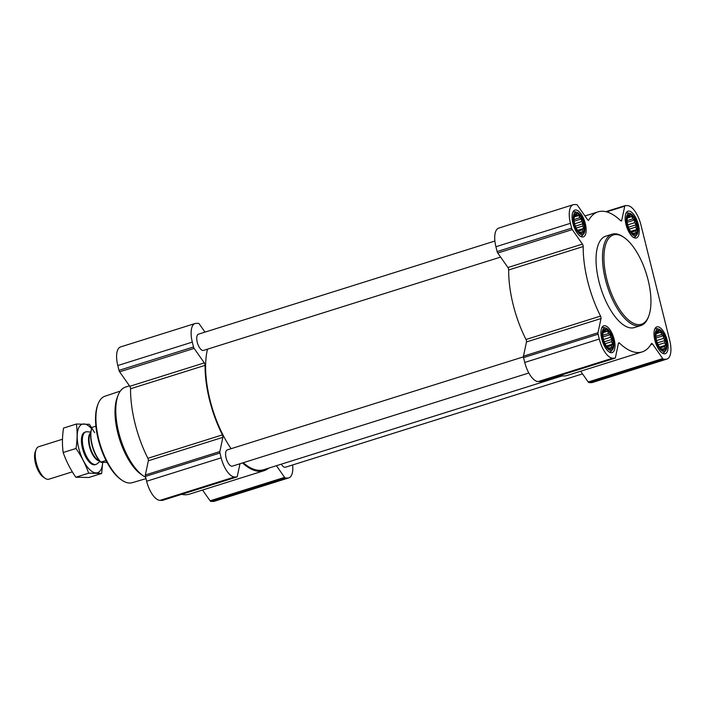 <?xml version="1.0" encoding="UTF-8"?>
<svg xmlns="http://www.w3.org/2000/svg" width="706" height="706" viewBox="0 0 706 706"><rect width="100%" height="100%" fill="white"/><g stroke="black" fill="none" stroke-linecap="round" stroke-linejoin="round"><path stroke-width="1.06" d="M581.594 233.43A10.325 4.36 72.6 0 0 584.021 225.196A10.325 4.36 72.6 0 0 578.232 214.112A10.325 4.36 72.6 0 0 573.934 218.745A10.325 4.36 72.6 0 0 577.579 230.359A10.325 4.36 72.6 0 0 581.594 233.43M573.934 218.922L574.666 215.339L575.319 215.515L576.52 214.112L577.332 215.559L578.999 215.427L579.626 217.792L581.453 218.922L581.576 221.613L583.209 223.661L582.671 225.999L583.809 228.382L582.609 229.785L583.085 231.806L581.417 231.947L581.232 233.033L578.743 231.718L577.111 229.671M610.443 349.135A10.325 4.36 72.6 0 0 612.87 340.91A10.325 4.36 72.6 0 0 607.081 329.826A10.325 4.36 72.6 0 0 602.783 334.459A10.325 4.36 72.6 0 0 606.436 346.064A10.325 4.36 72.6 0 0 610.443 349.135M602.783 334.635L603.515 331.043L604.168 331.229L605.369 329.826L606.18 331.273L607.848 331.132L608.475 333.506L610.302 334.626L610.425 337.327L612.067 339.374L611.52 341.713L612.658 344.087L611.458 345.499L611.934 347.52L610.266 347.652L610.081 348.746L607.601 347.431L605.96 345.384M663.516 350.22A10.325 4.36 72.6 0 0 665.943 341.995A10.325 4.36 72.6 0 0 660.154 330.911A10.325 4.36 72.6 0 0 655.856 335.535A10.325 4.36 72.6 0 0 659.501 347.149A10.325 4.36 72.6 0 0 663.516 350.22M655.856 335.721L656.589 332.129L657.242 332.314L658.442 330.911L659.254 332.358L660.922 332.217L661.548 334.582L663.375 335.712L663.499 338.403L665.131 340.451L664.593 342.798L665.732 345.172L664.531 346.575L665.008 348.605L663.34 348.738L663.155 349.823L660.666 348.517L659.033 346.469M634.668 234.507A10.325 4.36 72.6 0 0 637.086 226.282A10.325 4.36 72.6 0 0 631.305 215.198A10.325 4.36 72.6 0 0 627.007 219.831A10.325 4.36 72.6 0 0 630.652 231.444A10.325 4.36 72.6 0 0 634.668 234.507M627.007 220.007L627.731 216.415L628.393 216.601L629.584 215.198L630.405 216.645L632.073 216.504L632.691 218.878L634.526 219.998L634.65 222.699L636.282 224.746L635.744 227.085L636.883 229.459L635.682 230.871L636.159 232.892L634.491 233.024L634.306 234.118L631.817 232.803L630.184 230.756M292.628 464.963A19.689 8.322 -107.4 0 1 288.816 477.874A19.689 8.322 -107.4 0 1 287.642 478.033L285.427 477.988A2.127 0.9 -107.4 0 1 284.615 477.38L276.425 465.704M288.816 477.874L214.297 501.286A19.689 8.322 -107.4 0 1 213.115 501.445L210.909 501.401A2.127 0.9 -107.4 0 1 210.088 500.792L202.543 490.035M268.668 468.149A73.415 31.029 -107.4 0 1 263.965 470.734A73.415 31.029 -107.4 0 1 242.502 462.951M263.965 470.734L189.437 494.147A73.415 31.029 -107.4 0 1 181.671 494.332M239.969 463.745L237.295 476.409A2.127 0.9 -107.4 0 1 236.907 476.982A2.127 0.9 -107.4 0 1 236.784 477L234.569 476.956A19.689 8.322 -107.4 0 1 221.154 457.832L219.954 453.005A2.127 0.9 -107.4 0 1 219.866 451.558L222.867 437.341A2.127 0.9 -107.4 0 0 222.408 434.887A73.415 31.029 -107.4 0 1 205.075 365.346A2.127 0.9 -107.4 0 0 204.308 362.893L194.141 348.402A2.127 0.9 -107.4 0 1 193.506 346.946L192.306 342.119A19.689 8.322 -107.4 0 1 195.094 323.516A19.689 8.322 -107.4 0 1 196.268 323.357L198.483 323.401A2.127 0.9 -107.4 0 1 199.295 324.01L204.987 332.12M162.504 500.333A2.127 0.9 -107.4 0 1 162.389 500.395A2.127 0.9 -107.4 0 1 162.256 500.413L160.041 500.369A19.689 8.322 -107.4 0 1 146.636 481.245L145.427 476.418A2.127 0.9 -107.4 0 1 145.348 474.979L148.348 460.753L222.867 437.341M195.094 323.516L120.576 346.928A19.689 8.322 -107.4 0 0 117.787 365.531L118.987 370.359A2.127 0.9 -107.4 0 0 119.623 371.815L129.789 386.306A2.127 0.9 -107.4 0 1 130.557 388.759A73.415 31.029 -107.4 0 0 147.889 458.3A2.127 0.9 -107.4 0 1 148.348 460.753M500.607 257.081L203.549 350.414A8.516 3.601 -107.4 0 1 197.565 343.372A8.516 3.601 -107.4 0 1 198.439 334.176L494.888 241.037M582.529 373.88L285.471 467.213A8.516 3.601 -107.4 0 1 281.279 464.186M528.847 372.989L232.398 466.128A8.516 3.601 -107.4 0 1 226.414 459.085A8.516 3.601 -107.4 0 1 227.288 449.89L523.428 356.848M562.223 375.91L263.647 469.719A72.356 30.579 -107.4 0 1 243.243 462.721M231.109 448.689A72.356 30.579 -107.4 0 1 207.511 349.17M621.739 220.396L624.739 206.178A2.127 0.9 -107.4 0 1 625.128 205.605A2.127 0.9 -107.4 0 1 625.251 205.587L627.466 205.631A19.689 8.322 -107.4 0 1 640.88 224.755L669.729 340.469A19.689 8.322 -107.4 0 1 666.941 359.072A19.689 8.322 -107.4 0 1 665.767 359.23L663.552 359.186A2.127 0.9 -107.4 0 1 662.74 358.577L652.573 344.087A2.127 0.9 -107.4 0 0 651.629 343.487A2.127 0.9 -107.4 0 0 651.364 343.725A73.415 31.029 -107.4 0 1 642.089 351.932A73.415 31.029 -107.4 0 1 619.471 343.072A2.127 0.9 -107.4 0 0 618.818 342.816A2.127 0.9 -107.4 0 0 618.43 343.39L615.42 357.607A2.127 0.9 -107.4 0 1 615.032 358.18A2.127 0.9 -107.4 0 1 614.908 358.198L612.693 358.154A19.689 8.322 -107.4 0 1 599.279 339.03L598.079 334.203A2.127 0.9 -107.4 0 1 597.991 332.755L601 318.538A2.127 0.9 -107.4 0 0 600.541 316.085A73.415 31.029 -107.4 0 1 583.2 246.544A2.127 0.9 -107.4 0 0 582.432 244.091L572.266 229.6A2.127 0.9 -107.4 0 1 571.631 228.144L570.43 223.317A19.689 8.322 -107.4 0 1 573.219 204.714A19.689 8.322 -107.4 0 1 574.393 204.555L576.608 204.599A2.127 0.9 -107.4 0 1 577.42 205.208L587.586 219.698A2.127 0.9 -107.4 0 0 588.53 220.298A2.127 0.9 -107.4 0 0 588.795 220.06A73.415 31.029 -107.4 0 1 598.07 211.853A73.415 31.029 -107.4 0 1 620.689 220.713L621.739 220.396A2.127 0.9 -107.4 0 1 621.351 220.969A2.127 0.9 -107.4 0 1 620.689 220.713M666.941 359.072L592.422 382.484A19.689 8.322 -107.4 0 1 591.24 382.643L589.033 382.599A2.127 0.9 -107.4 0 1 588.213 381.99L580.676 371.232M642.089 351.932L567.562 375.345A73.415 31.029 -107.4 0 1 559.805 375.53M540.628 381.531A2.127 0.9 -107.4 0 1 540.514 381.593A2.127 0.9 -107.4 0 1 540.381 381.611L538.175 381.567A19.689 8.322 -107.4 0 1 524.761 362.443L523.552 357.615A2.127 0.9 -107.4 0 1 523.473 356.177L526.473 341.951L601 318.538M573.219 204.714L498.701 228.126A19.689 8.322 -107.4 0 0 495.912 246.729L497.112 251.557A2.127 0.9 -107.4 0 0 497.748 253.013L507.914 267.503A2.127 0.9 -107.4 0 1 508.682 269.957A73.415 31.029 -107.4 0 0 526.014 339.498A2.127 0.9 -107.4 0 1 526.473 341.951M664.408 353.803A14.049 5.939 72.6 0 0 665.255 353.688A14.049 5.939 72.6 0 0 666.702 338.509A14.049 5.939 72.6 0 0 656.836 326.887A14.049 5.939 72.6 0 0 655.097 341.122A14.049 5.939 72.6 0 0 664.408 353.803M611.343 352.726A14.049 5.939 72.6 0 0 612.181 352.603A14.049 5.939 72.6 0 0 613.629 337.424A14.049 5.939 72.6 0 0 603.762 325.81A14.049 5.939 72.6 0 0 602.024 340.036A14.049 5.939 72.6 0 0 611.343 352.726M582.485 237.013A14.049 5.939 72.6 0 0 583.332 236.898A14.049 5.939 72.6 0 0 584.78 221.719A14.049 5.939 72.6 0 0 574.913 210.097A14.049 5.939 72.6 0 0 573.175 224.323A14.049 5.939 72.6 0 0 582.485 237.013M635.559 238.099A14.049 5.939 72.6 0 0 636.406 237.975A14.049 5.939 72.6 0 0 637.853 222.796A14.049 5.939 72.6 0 0 627.978 211.182A14.049 5.939 72.6 0 0 626.248 225.408A14.049 5.939 72.6 0 0 635.559 238.099M640.871 325.545L634.429 327.575A47.884 20.236 -107.4 0 1 631.57 327.972A47.884 20.236 -107.4 0 1 599.809 284.712A47.884 20.236 -107.4 0 1 605.73 236.21L612.173 234.189A47.884 20.236 72.6 0 0 606.251 282.691A47.884 20.236 72.6 0 0 638.012 325.951A47.884 20.236 72.6 0 0 640.871 325.545A47.884 20.236 72.6 0 0 648.223 317.453L648.655 316.323A46.817 19.786 72.6 0 0 646.317 273.646A46.817 19.786 72.6 0 0 623.83 237.304A46.817 19.786 72.6 0 0 605.157 271.457A46.817 19.786 72.6 0 0 638.674 324.636A46.817 19.786 72.6 0 0 648.655 316.323M120.311 391.08L104.938 396.234A45.325 19.159 72.6 0 0 98.134 403.85L97.693 404.979A44.266 18.709 72.6 0 0 99.908 445.327A44.266 18.709 72.6 0 0 121.167 479.683L122.173 480.362A45.325 19.159 72.6 0 0 129.551 483.045A45.325 19.159 72.6 0 0 132.11 482.719L145.983 478.65M98.134 403.85A45.325 19.159 72.6 0 0 100.402 445.168A45.325 19.159 72.6 0 0 122.173 480.362M129.463 385.847L125.483 387.1A47.884 20.236 72.6 0 0 118.131 395.201L117.24 397.487A45.713 19.318 72.6 0 0 119.526 439.158A45.713 19.318 72.6 0 0 141.491 474.653L143.53 476.02A47.884 20.236 72.6 0 0 145.639 477.274M118.131 395.201A47.884 20.236 72.6 0 0 120.532 438.841A47.884 20.236 72.6 0 0 143.53 476.02M623.83 237.304L622.824 236.634A47.884 20.236 72.6 0 0 612.173 234.189M633.458 237.384A12.77 5.392 72.6 0 0 633.6 237.384A12.77 5.392 72.6 0 0 634.367 237.278A12.77 5.392 72.6 0 0 635.612 236.395L636.821 234.895A11.667 4.933 72.6 0 0 636.891 223.105A11.667 4.933 72.6 0 0 630.087 213.468A11.667 4.933 72.6 0 0 626.875 223.74A11.667 4.933 72.6 0 0 634.994 235.804A11.667 4.933 72.6 0 0 636.821 234.895M630.087 213.468L628.234 212.93A12.77 5.392 72.6 0 0 626.707 212.921A12.77 5.392 72.6 0 0 625.913 213.353M662.307 353.088A12.77 5.392 72.6 0 0 662.449 353.097A12.77 5.392 72.6 0 0 663.216 352.991A12.77 5.392 72.6 0 0 664.461 352.109L665.679 350.608A11.667 4.933 72.6 0 0 665.74 338.809A11.667 4.933 72.6 0 0 658.945 329.172A11.667 4.933 72.6 0 0 655.724 339.445A11.667 4.933 72.6 0 0 663.843 351.509A11.667 4.933 72.6 0 0 665.679 350.608M658.945 329.172L657.083 328.643A12.77 5.392 72.6 0 0 655.556 328.625A12.77 5.392 72.6 0 0 654.762 329.067M609.234 352.003A12.77 5.392 72.6 0 0 609.375 352.012A12.77 5.392 72.6 0 0 610.143 351.906A12.77 5.392 72.6 0 0 611.387 351.023L612.605 349.523A11.667 4.933 72.6 0 0 612.676 337.724A11.667 4.933 72.6 0 0 605.872 328.096A11.667 4.933 72.6 0 0 602.65 338.368A11.667 4.933 72.6 0 0 610.769 350.432A11.667 4.933 72.6 0 0 612.605 349.523M605.872 328.096L604.009 327.558A12.77 5.392 72.6 0 0 602.483 327.549A12.77 5.392 72.6 0 0 601.688 327.981M580.385 236.298A12.77 5.392 72.6 0 0 580.526 236.307A12.77 5.392 72.6 0 0 581.294 236.201A12.77 5.392 72.6 0 0 582.538 235.31L583.756 233.81A11.667 4.933 72.6 0 0 583.818 222.019A11.667 4.933 72.6 0 0 577.023 212.382A11.667 4.933 72.6 0 0 573.802 222.655A11.667 4.933 72.6 0 0 581.92 234.719A11.667 4.933 72.6 0 0 583.756 233.81M577.023 212.382L575.161 211.844A12.77 5.392 72.6 0 0 573.634 211.835A12.77 5.392 72.6 0 0 572.84 212.268M633.158 233.448L634.491 233.024M627.616 216.848L628.393 216.601M627.431 217.58L630.405 216.645M627.334 217.995L632.073 216.504M627.034 220.651L632.691 218.878M627.202 222.302L634.526 219.998M627.731 224.87L634.65 222.699M628.481 227.2L636.282 224.746M629.311 229.106L635.744 227.085M630.67 231.418L636.883 229.459M631.332 232.239L635.682 230.871M662.007 349.152L663.34 348.738M656.465 332.552L657.242 332.314M656.28 333.285L659.254 332.358M656.183 333.709L660.922 332.217M655.883 336.365L661.548 334.582M656.05 338.015L663.375 335.712M656.589 340.583L663.499 338.403M657.33 342.904L665.131 340.451M658.16 344.819L664.593 342.798M659.519 347.123L665.732 345.172M660.181 347.943L664.531 346.575M608.934 348.076L610.266 347.652M603.392 331.476L604.168 331.229M603.206 332.208L606.18 331.273M603.118 332.623L607.848 331.132M602.809 335.279L608.475 333.506M602.977 336.93L610.302 334.626M603.515 339.498L610.425 337.327M604.257 341.819L612.067 339.374M605.086 343.734L611.52 341.713M606.445 346.046L612.658 344.087M607.107 346.867L611.458 345.499M580.085 232.362L581.417 231.947M574.543 215.762L575.319 215.515M574.357 216.495L577.332 215.559M574.26 216.91L578.999 215.427M573.96 219.566L579.626 217.792M574.128 221.216L581.453 218.922M574.666 223.784L581.576 221.613M575.408 226.114L583.209 223.661M576.237 228.029L582.671 225.999M577.596 230.332L583.809 228.382M578.258 231.153L582.609 229.785M102.688 462.333A25.434 10.749 -107.4 0 1 92.521 471.784A25.434 10.749 -107.4 0 1 78.745 448.222A25.434 10.749 -107.4 0 1 79.434 426.539A25.434 10.749 -107.4 0 1 91.63 428.78A20.677 8.737 72.6 0 0 100.923 462.298L107.065 462.421M95.892 426.159L92.239 427.306A21.277 8.993 72.6 0 0 91.886 428.11A21.277 8.993 72.6 0 0 100.923 462.121L100.923 462.298M100.923 462.121L106.059 460.506M62.481 439.238L38.715 446.704A17.023 7.192 72.6 0 0 36.103 449.581L35.3 451.655A15.064 6.372 72.6 0 0 36.05 465.386A15.064 6.372 72.6 0 0 43.287 477.079L45.131 478.315A17.023 7.192 72.6 0 0 47.902 479.33A17.023 7.192 72.6 0 0 48.926 479.189L72.33 471.837M36.103 449.581A17.023 7.192 72.6 0 0 36.959 465.104A17.023 7.192 72.6 0 0 45.131 478.315M90.818 432.09L87.05 431.772A17.023 7.192 72.6 0 0 85.814 431.904A17.023 7.192 72.6 0 0 83.705 449.157A17.023 7.192 72.6 0 0 95.001 464.53A17.023 7.192 72.6 0 0 96.016 464.389A17.023 7.192 72.6 0 0 97.11 463.789L100.023 461.38M95.531 464.504A17.023 7.192 -107.4 0 1 91.286 463.824A17.023 7.192 -107.4 0 1 82.452 448.292A17.023 7.192 -107.4 0 1 82.258 435.081A17.023 7.192 -107.4 0 1 85.355 432.098M94.63 432.637L89.406 424.297L76.389 424.032C77.475 431.798 77.342 439.953 76.01 448.478C81.428 456.332 85.638 464.566 88.647 473.188L101.664 473.452L102.732 462.333M88.647 473.188L75.807 477.221C70.388 469.358 66.179 461.124 63.169 452.511C62.093 444.745 62.225 436.59 63.549 428.065L76.389 424.032M101.664 473.452L88.824 477.485L75.807 477.221M76.01 448.478L63.169 452.511M210.909 501.401L285.427 477.988M213.115 501.445L287.642 478.033M210.088 500.792L284.615 477.38M162.256 500.413L236.784 477M160.041 500.369L234.569 476.956M146.636 481.245L221.154 457.832M145.427 476.418L219.954 453.005M145.348 474.979L219.866 451.558M147.889 458.3L222.408 434.887M130.557 388.759L205.075 365.346M129.789 386.306L204.308 362.893M119.623 371.815L194.141 348.402M118.987 370.359L193.506 346.946M117.787 365.531L192.306 342.119M589.033 382.599L663.552 359.186M591.24 382.643L665.767 359.23M588.213 381.99L662.74 358.577M650.817 344.634L652.573 344.087M618.421 343.407L619.471 343.072M540.381 381.611L614.908 358.198M538.175 381.567L612.693 358.154M524.761 362.443L599.279 339.03M523.552 357.615L598.079 334.203M523.473 356.177L597.991 332.755M526.014 339.498L600.541 316.085M508.682 269.957L583.2 246.544M507.914 267.503L582.432 244.091M497.748 253.013L572.266 229.6M497.112 251.557L571.631 228.144M495.912 246.729L570.43 223.317M588.169 220.254L588.795 220.06M606.63 211.871L624.739 206.178M605.88 211.676L625.013 205.667M90.747 432.752A14.888 6.292 72.6 0 0 89.989 448.425A14.888 6.292 72.6 0 0 99.564 460.877A14.888 6.292 72.6 0 0 99.581 460.877M90.703 433.193A14.791 6.248 72.6 0 0 90.5 448.275A14.791 6.248 72.6 0 0 99.299 460.541M162.389 500.395L236.907 476.982M540.514 381.593L615.032 358.18M584.965 215.965L598.07 211.853M605.836 211.668L625.128 205.605M633.661 237.498L634.367 237.278M626.001 213.141L626.707 212.921M662.51 353.212L663.216 352.991M654.859 328.846L655.556 328.625M609.437 352.126L610.143 351.906M601.786 327.769L602.483 327.549M580.588 236.422L581.294 236.201M572.937 212.056L573.634 211.835M91.639 428.745L91.886 428.11M95.072 464.689L96.016 464.389M84.861 432.204L85.814 431.904"/></g></svg>
